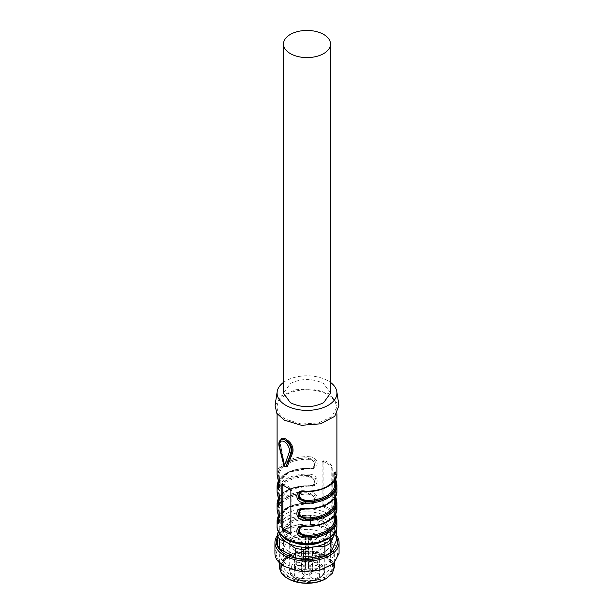 <?xml version="1.0" encoding="UTF-8"?>
<svg xmlns="http://www.w3.org/2000/svg" width="614" height="614" viewBox="0 0 614 614"><rect width="100%" height="100%" fill="white"/><g stroke="black" fill="none" stroke-linecap="round" stroke-linejoin="round"><path stroke-width="0.46" stroke-dasharray="3.07 2.3" d="M279.401 533.228A27.791 16.041 180 0 1 280.161 527.188A27.791 16.041 180 0 1 299.809 515.844A27.791 16.041 180 0 1 326.648 519.997A27.791 16.041 180 0 1 334.599 533.228M278.365 531.455L283.031 522L283.031 531.471L277.282 543.858M330.409 542.922A23.409 13.516 180 0 1 326.686 550.236A23.409 13.516 180 0 1 290.445 552.477A23.409 13.516 180 0 1 287.314 550.236A23.409 13.516 180 0 1 283.591 542.922A23.409 13.516 180 0 1 298.043 530.435A23.409 13.516 180 0 1 323.555 533.366A23.409 13.516 180 0 1 330.409 542.922L330.409 531.34A23.409 13.516 180 0 0 323.555 521.785A23.409 13.516 180 0 0 298.043 518.853A23.409 13.516 180 0 0 283.591 531.34A23.409 13.516 180 0 0 290.445 540.896A23.409 13.516 180 0 0 293.369 542.331A23.409 13.516 180 0 1 290.445 540.896A23.409 13.516 180 0 1 283.591 531.34A23.409 13.516 180 0 1 298.043 518.853A23.409 13.516 180 0 1 323.555 521.785A23.409 13.516 180 0 1 330.409 531.34A23.409 13.516 180 0 1 320.631 542.331A23.409 13.516 180 0 0 330.409 531.34L330.409 565.241A23.409 13.516 180 0 1 315.957 577.728A23.409 13.516 180 0 1 290.445 574.796A23.409 13.516 180 0 1 283.591 565.241A23.409 13.516 180 0 1 298.043 552.754A23.409 13.516 180 0 1 323.555 555.685A23.409 13.516 180 0 1 330.409 565.241M277.282 537.641A30.585 17.66 180 0 1 298.742 524.809A30.585 17.66 180 0 1 328.628 529.329A30.585 17.66 180 0 1 336.718 537.641M283.031 531.471A29.925 17.276 180 0 1 289.079 527.979L310.538 524.655A29.925 17.276 180 0 1 318.796 525.937L334.507 535.001A29.925 17.276 180 0 1 336.718 539.775M283.031 522A29.925 17.276 180 0 1 289.079 518.515L299.809 515.844L310.538 515.192A29.925 17.276 180 0 1 318.796 516.466L326.648 519.997L334.507 525.538A29.925 17.276 180 0 1 336.464 529.329M289.079 518.515L289.079 527.979M277.282 535.561A32.066 18.512 180 0 1 329.672 529.421A32.066 18.512 180 0 1 336.718 535.561M310.538 515.192L310.538 524.655M318.796 516.466L318.796 525.937M334.507 525.538L334.507 535.001M274.934 553.337A32.066 18.512 180 0 1 294.728 536.229A32.066 18.512 180 0 1 329.672 540.243L336.625 546.253L339.066 553.337M285.372 566.515A30.585 17.66 0 0 0 328.628 566.515A30.585 17.66 0 0 0 328.628 541.548A30.585 17.66 0 0 0 285.372 541.548A30.585 17.66 0 0 0 285.372 566.515M326.349 542.86L332.281 547.987L334.361 554.035L329.749 562.808L317.469 568.625L301.658 569.523L287.651 565.202L281.719 560.075L279.639 554.035L284.251 545.255L296.531 539.437L312.342 538.539L326.349 542.86M334.361 567.298L332.281 561.25L326.349 556.13C316.279 550.006 297.721 550.006 287.651 556.13A27.361 15.795 180 0 0 279.639 567.298M325.742 578.818A26.509 15.304 0 0 0 325.742 557.174A26.509 15.304 0 0 0 288.258 557.174A26.509 15.304 0 0 0 288.258 578.818M325.589 557.259L331.291 562.186L333.295 567.996L328.866 576.431L317.062 582.018L301.873 582.886L288.411 578.733L282.709 573.806L280.705 567.996L285.134 559.561L296.938 553.974L312.127 553.107L325.589 557.259M325.589 555.516A26.295 15.181 180 0 1 333.295 566.254A26.295 15.181 180 0 1 317.062 580.276A26.295 15.181 180 0 1 288.411 576.983A26.295 15.181 180 0 1 280.705 566.254A26.295 15.181 180 0 1 296.938 552.224A26.295 15.181 180 0 1 325.589 555.516M325.067 555.823C334.561 562.355 334.96 569.063 326.241 575.947C317.154 582.318 298.757 582.678 288.933 576.676C279.439 570.145 279.04 563.437 287.759 556.553C296.846 550.182 315.243 549.822 325.067 555.823M281.25 438.88L280.437 445.518L279.508 446.056A8.55 4.935 -120 0 1 280.959 439.716M285.871 466.74A1.282 0.737 -120 0 1 285.234 466.671L286.139 466.433M280.736 439.854L280.437 445.518L284.42 465.435L285.257 466.64M328.16 394.848L334.653 400.451L336.925 407.067L331.882 416.668L318.451 423.031L301.159 424.013L285.84 419.285A29.925 17.276 180 0 1 277.075 407.067A29.925 17.276 180 0 1 295.549 391.103A29.925 17.276 180 0 1 328.16 394.848M328.16 507.778A29.925 17.276 180 0 1 330.969 509.651L331.852 509.858L332.205 508.937L332.205 467.047L330.969 464.268A29.925 17.276 180 0 0 328.16 462.396A29.925 17.276 180 0 0 324.921 460.776L323.67 460.776L323.133 461.805L323.133 503.703L324.921 506.159A29.925 17.276 180 0 1 328.16 507.778M335.72 478.912L335.052 473.985L335.397 471.759L336.019 473.571L336.871 472.841L335.697 478.951M299.455 509.965L305.189 508.822A29.073 16.785 0 0 0 336.019 491.023A0.852 0.698 173.8 0 0 336.871 490.294L335.697 496.411M299.455 527.418L305.189 526.275A29.073 16.785 0 0 0 336.019 508.476A0.852 0.698 173.8 0 0 336.871 507.747L335.697 513.864M285.84 467.024L284.489 465.005L280.621 445.181M277.075 520.695A29.925 17.276 180 0 1 308.857 503.449C319.925 505.89 319.917 491.561 308.857 491.584L308.358 494.193L313.071 495.866L314.852 498.921L314.836 499.926L313.079 502.336L308.382 503.634L313.723 502.574L315.028 496.795L308.405 493.004C292.103 492.267 277.106 500.924 278.388 510.334L279.892 517.088L279.485 522.345L278.833 522.046M277.075 503.242A29.925 17.276 180 0 1 308.857 485.996C319.925 488.429 319.917 474.108 308.857 474.123L308.358 476.74L313.071 478.413L314.852 481.468L314.836 482.466L313.079 484.876L308.382 486.181L313.723 485.121L315.028 479.342L308.405 475.551C292.103 474.806 277.106 483.471 278.388 492.881L279.892 499.635L279.485 504.892L278.833 504.593M277.075 485.789A29.925 17.276 180 0 1 308.857 468.543C319.925 470.976 319.917 456.655 308.857 456.67L308.358 459.287L313.071 460.953L314.852 464.015L314.836 465.013L313.079 467.423L308.382 468.728L313.723 467.668L315.028 461.881L308.405 458.098C292.103 457.353 277.106 466.011 278.388 475.428L279.892 482.182L279.485 487.439L278.833 487.132M284.489 465.005L279.508 446.056A1.282 0.46 165.9 0 0 279.124 446.531M275.057 405.432L281.58 395.784L296.055 389.667L313.954 388.992L329.672 393.973L338.943 405.432M282.831 484.83A2.141 1.236 -120 0 1 283.254 484.108A2.141 1.236 -120 0 1 284.328 484.216L290.376 487.708L289.079 488.452M290.79 533.259A2.141 1.236 -120 0 0 291.443 533.19A2.141 1.236 -120 0 0 291.888 532.215L291.888 490.325A2.141 1.236 -120 0 0 290.376 487.708M323.624 506.903L329.672 510.395L330.739 510.503L331.184 509.52L331.184 467.63A2.141 1.236 60 0 0 329.672 465.013L323.624 461.521L322.557 461.421L322.112 462.396L322.112 504.286A2.141 1.236 60 0 0 323.624 506.903L324.921 506.159M299.455 492.512L305.189 491.369A29.073 16.785 180 0 0 336.019 473.571L335.612 473.808L334.515 472.266L335.374 471.775L335.428 479.465M299.893 509.735L305.595 508.592A28.643 16.54 0 0 0 335.612 491.261L336.019 491.023L335.397 489.212L335.098 492.374L335.72 496.365M334.791 501.254L333.655 493.219L334.116 490.571L334.76 491.983A0.852 0.698 175.1 0 1 335.612 491.261L334.515 489.719L335.374 489.228L335.428 496.918M299.893 527.196L305.595 526.044A28.643 16.54 0 0 0 335.612 508.714L336.019 508.476L335.397 506.673L335.098 509.835L335.72 513.818M334.791 518.707L333.655 510.671L334.116 508.024L334.76 509.436A0.852 0.698 175.1 0 1 335.612 508.714L334.515 507.179L335.374 506.68L335.428 514.379M279.454 522.361C280.245 520.342 280.598 523.757 280.107 516.351L279.24 510.963L277.129 509.904M308.857 503.449L314.583 502.075L315.918 496.25L308.811 492.773A29.073 16.785 180 0 0 277.981 510.564L278.626 522.836L279.485 522.345M279.454 504.908C280.245 502.889 280.598 506.304 280.107 498.898L279.24 493.51L277.129 492.443M308.857 485.996L314.583 484.623L315.918 478.797L308.811 475.32A29.073 16.785 180 0 0 277.981 493.111L278.626 505.383L279.485 504.892M279.454 487.455C280.245 485.428 280.598 488.844 280.107 481.437L279.24 476.057L277.129 474.99M308.857 468.543L314.583 467.17L315.918 461.344L308.811 457.86A29.073 16.785 180 0 0 277.981 475.658L278.626 487.93L279.485 487.432M283.484 382.415A29.925 17.276 180 0 1 328.16 380.887A29.925 17.276 180 0 1 330.516 382.415M321.966 519.214L328.16 527.848L324.599 534.64L315.097 539.138L302.871 539.836L292.034 536.49L285.84 527.848L289.401 521.063L298.903 516.566L311.129 515.867L321.966 519.214M334.515 472.266L334.791 480.862M299.893 492.282L305.642 491.338L302.633 491.607M334.515 489.719L334.791 498.315M334.515 507.179L334.791 515.768M330.516 393.106L323.624 383.504C312.541 378.239 301.459 378.239 290.376 383.504L283.484 393.106M292.034 539.982A21.16 12.219 180 0 1 285.84 531.34A21.16 12.219 180 0 1 298.903 520.05A21.16 12.219 180 0 1 321.966 522.698L328.16 531.34L324.599 538.133L315.097 542.63L302.871 543.329L292.034 539.982M334.791 483.794L333.655 475.766L334.116 473.11L334.76 474.53A27.791 16.041 180 0 1 334.791 475.313A27.791 16.041 180 0 1 305.642 491.338L305.189 491.369M305.595 491.131C321.897 491.875 336.894 483.218 335.612 473.808L334.76 474.53M334.76 491.983A27.791 16.041 0 0 1 334.791 492.766A27.791 16.041 0 0 1 305.642 508.791L302.633 509.06M334.76 509.436A27.791 16.041 0 0 1 334.791 510.219A27.791 16.041 0 0 1 305.642 526.244L302.633 526.513M278.388 520.802L279.24 520.081L279.877 521.501L280.345 519.736L279.24 511.009A27.791 16.041 180 0 1 279.209 510.219A27.791 16.041 180 0 1 308.358 494.193M278.388 503.35L279.24 502.628L279.877 504.048L280.345 502.283L279.24 493.556A27.791 16.041 180 0 1 279.209 492.766A27.791 16.041 180 0 1 308.358 476.74M278.388 485.897L279.24 485.175L279.877 486.595L280.345 484.83L279.24 476.096A27.791 16.041 180 0 1 279.209 475.313A27.791 16.041 180 0 1 308.358 459.287M294.451 550.274A17.745 10.246 180 0 1 289.255 543.029A17.745 10.246 180 0 1 292.748 536.928A17.745 10.246 180 0 1 319.549 535.784A17.745 10.246 180 0 1 321.252 536.928A17.745 10.246 180 0 1 324.745 543.029A17.745 10.246 180 0 1 313.792 552.493A17.745 10.246 180 0 1 294.451 550.274M304.206 575.587L302.771 573.583C298.45 572.133 295.649 572.801 294.375 575.587L295.818 577.597C300.131 579.048 302.932 578.38 304.206 575.587L304.206 568.257A4.92 2.84 180 0 1 301.175 570.882A4.92 2.84 180 0 1 295.818 570.268A4.92 2.84 180 0 1 294.375 568.257A4.92 2.84 180 0 1 297.406 565.632A4.92 2.84 180 0 1 302.771 566.254A4.92 2.84 180 0 1 304.206 568.257M318.182 573.583A4.92 2.84 180 0 1 319.625 575.587A4.92 2.84 180 0 1 316.594 578.211A4.92 2.84 180 0 1 311.229 577.597A4.92 2.84 180 0 1 309.794 575.587A4.92 2.84 180 0 1 312.825 572.969A4.92 2.84 180 0 1 318.182 573.583M318.182 564.68A4.92 2.84 180 0 1 319.625 566.684A4.92 2.84 180 0 1 316.594 569.308A4.92 2.84 180 0 1 311.229 568.694A4.92 2.84 180 0 1 309.794 566.684A4.92 2.84 180 0 1 312.825 564.066A4.92 2.84 180 0 1 318.182 564.68M302.771 564.68A4.92 2.84 180 0 1 304.206 566.684A4.92 2.84 180 0 1 301.175 569.308A4.92 2.84 180 0 1 295.818 568.694A4.92 2.84 180 0 1 294.375 566.684A4.92 2.84 180 0 1 297.406 564.066A4.92 2.84 180 0 1 302.771 564.68M312.288 571.749L308.059 574.19A1.497 0.867 180 0 1 305.941 574.19L301.712 571.749A1.497 0.867 180 0 1 301.274 571.135A1.497 0.867 180 0 1 301.712 570.529L305.611 568.272L305.311 565.256A1.712 0.99 180 0 1 305.288 565.087A1.712 0.99 180 0 1 305.787 564.389A1.712 0.99 180 0 1 307.652 564.174A1.712 0.99 180 0 1 308.712 565.087A1.712 0.99 180 0 1 308.688 565.256L308.389 568.272L312.288 570.529A1.497 0.867 180 0 1 312.726 571.135A1.497 0.867 180 0 1 312.288 571.749L312.065 542.3L307.837 544.741A1.182 0.683 180 0 1 306.163 544.741L301.934 542.3A1.182 0.683 180 0 1 301.581 541.809A1.182 0.683 180 0 1 301.934 541.333L305.925 539.023L305.626 535.899A1.397 0.806 180 0 1 305.603 535.761A1.397 0.806 180 0 1 306.01 535.193A1.397 0.806 180 0 1 307.53 535.024A1.397 0.806 180 0 1 308.397 535.761A1.397 0.806 180 0 1 308.374 535.899L308.074 539.023L312.065 541.333A1.182 0.683 180 0 1 312.419 541.809A1.182 0.683 180 0 1 312.065 542.3M318.182 566.254A4.92 2.84 180 0 1 319.625 568.257A4.92 2.84 180 0 1 316.594 570.882A4.92 2.84 180 0 1 311.229 570.268A4.92 2.84 180 0 1 309.794 568.257A4.92 2.84 180 0 1 312.825 565.632A4.92 2.84 180 0 1 318.182 566.254M318.182 557.351A4.92 2.84 180 0 1 319.625 559.354A4.92 2.84 180 0 1 316.594 561.979A4.92 2.84 180 0 1 311.229 561.365A4.92 2.84 180 0 1 309.794 559.354A4.92 2.84 180 0 1 312.825 556.737A4.92 2.84 180 0 1 318.182 557.351M302.771 557.351A4.92 2.84 180 0 1 304.206 559.354A4.92 2.84 180 0 1 301.175 561.979A4.92 2.84 180 0 1 295.818 561.365A4.92 2.84 180 0 1 294.375 559.354A4.92 2.84 180 0 1 297.406 556.737A4.92 2.84 180 0 1 302.771 557.351M308.389 568.272L308.074 539.023M308.389 566.261L308.074 536.92M305.611 566.261L305.925 536.92M305.611 568.272L305.925 539.023M277.075 526.106A29.925 17.276 180 0 1 295.549 510.142A29.925 17.276 180 0 1 328.16 513.887A29.925 17.276 180 0 1 336.925 526.106M336.871 472.841A29.925 17.276 180 0 1 336.925 473.916M336.871 490.294A29.925 17.276 180 0 1 336.925 491.369M336.871 507.747A29.925 17.276 180 0 1 336.925 508.822M277.075 508.822A29.925 17.276 180 0 1 308.857 491.584M277.075 491.369A29.925 17.276 180 0 1 308.857 474.123M277.075 473.916A29.925 17.276 180 0 1 308.857 456.67M284.328 484.216L283.031 484.96M291.888 490.325L290.867 490.916M291.888 532.215L290.867 532.806M287.352 539.199A27.791 16.041 0 0 0 326.648 539.199A27.791 16.041 0 0 0 326.648 516.504A27.791 16.041 0 0 0 287.352 516.504A27.791 16.041 0 0 0 287.352 539.199M330.969 509.651L329.672 510.395M331.184 509.52L332.205 508.937M332.205 467.047L331.184 467.63M329.672 465.013L330.969 464.268M324.921 460.776L323.624 461.521M322.112 462.396L323.133 461.805M323.133 503.703L322.112 504.286M278.649 517.648L288.772 507.241L308.811 503.242A29.073 16.785 0 0 0 278.487 516.727M278.649 500.187L288.772 489.78L308.811 485.789A29.073 16.785 0 0 0 278.487 499.274M278.649 482.734L288.772 472.327L308.811 468.336A29.073 16.785 0 0 0 278.487 481.821M285.234 466.671A1.282 0.737 60 0 1 284.374 465.466A1.282 0.46 -14.1 0 0 283.99 465.942M305.595 508.592L305.189 508.822M305.595 526.044L305.189 526.275M334.546 472.25C333.287 470.646 333.648 479.012 334.76 483.648L334.791 484.392A27.791 16.041 0 0 0 334.76 483.602M334.76 501.055A27.791 16.041 180 0 1 334.791 501.845L334.76 501.108C333.648 496.465 333.287 488.099 334.546 489.703M334.76 518.515A27.791 16.041 180 0 1 334.791 519.298L334.76 518.561C333.648 513.918 333.287 505.552 334.546 507.164M308.358 503.273A27.791 16.041 0 0 0 279.209 519.298A27.791 16.041 0 0 0 279.24 520.081M308.358 485.82A27.791 16.041 0 0 0 279.209 501.845A27.791 16.041 0 0 0 279.24 502.628M308.358 468.367A27.791 16.041 0 0 0 279.209 484.392A27.791 16.041 0 0 0 279.24 485.175M324.745 543.029L324.745 570.437A17.745 10.246 180 0 0 319.549 563.199L310.461 560.39L300.208 560.973L292.249 564.75L289.255 570.437L294.451 577.682A17.745 10.246 180 0 0 313.792 579.9A17.745 10.246 180 0 0 324.745 570.437C325.597 579.509 304.897 584.62 294.628 578.073C291.12 575.986 289.332 573.438 289.255 570.437L289.255 543.029M295.058 578.035A16.885 9.747 180 0 1 295.058 564.243A16.885 9.747 180 0 1 318.942 564.243A16.885 9.747 180 0 1 318.942 578.035A16.885 9.747 180 0 1 295.058 578.035M308.059 574.19L307.837 544.741M312.065 541.333L312.288 570.529M308.688 565.256L308.374 535.899M305.626 535.899L305.311 565.256M301.712 570.529L301.934 541.333M301.934 542.3L301.712 571.749M305.941 574.19L306.163 544.741M334.361 554.035L334.361 562.984M279.639 554.035L279.639 562.984M333.295 566.254L333.295 567.996M280.705 566.254L280.705 567.996M283.591 542.922L283.591 565.241M281.174 439.678C280.583 439.9 280.429 441.765 280.705 445.273L284.681 465.136L285.909 466.717M336.925 407.067L336.925 413.713M277.075 407.067L277.075 413.713M291.443 533.19L290.33 533.835M331.852 509.858L330.739 510.503M283.254 484.108L282.148 484.753M323.67 460.776L322.557 461.421M314.545 502.099C313.9 502.712 311.996 503.043 308.842 503.089L289.816 506.228L278.28 515.699M314.545 484.646C313.9 485.26 311.996 485.59 308.842 485.636L289.816 488.775L278.28 498.246M314.545 467.193C313.9 467.799 311.996 468.129 308.842 468.175L289.816 471.322L278.28 480.793M300.277 492.037L299.417 492.528M300.277 509.49L299.417 509.988M300.277 526.942L299.417 527.441M314.583 502.083L313.723 502.574M314.583 484.623L313.723 485.121M314.583 467.17L313.723 467.668M285.84 527.848L285.84 531.34M328.16 527.848L328.16 531.34M334.791 480.501L334.791 475.313C335.428 483.479 321.26 491.722 305.618 490.977C302.863 491.039 301.106 491.377 300.346 491.998M334.791 497.954L334.791 492.766C335.428 500.932 321.26 509.175 305.618 508.43C302.863 508.492 301.106 508.829 300.346 509.451M334.791 515.407L334.791 510.219C335.428 518.385 321.26 526.628 305.618 525.883C302.863 525.945 301.106 526.282 300.346 526.904M313.654 502.613C312.887 503.242 311.129 503.58 308.382 503.634C292.74 502.889 278.572 511.132 279.209 519.298L279.24 510.955M313.654 485.16C312.887 485.781 311.129 486.127 308.382 486.181C292.74 485.436 278.572 493.679 279.209 501.845L279.24 493.502M313.654 467.707C312.887 468.329 311.129 468.674 308.382 468.728C292.74 467.983 278.572 476.226 279.209 484.392L279.24 476.05M321.252 536.928L319.694 535.884C313.201 532.046 300.307 531.425 292.748 536.928M326.686 550.236C318.781 557.65 300.745 558.694 290.675 552.638L287.314 550.236M294.375 568.257L294.375 575.587M319.625 568.257L319.625 575.587M309.794 568.257L309.794 575.587M319.625 559.354L319.625 566.684M309.794 559.354L309.794 566.684M304.206 559.354L304.206 566.684M294.375 559.354L294.375 566.684M312.419 541.809L312.726 571.135M308.397 535.761L308.712 565.087M305.603 535.761L305.288 565.087M301.581 541.809L301.274 571.135"/><path stroke-width="0.92" d="M279.493 539.161L279.493 548.624L295.204 557.696L295.204 548.233L287.352 542.684L279.493 539.161A29.925 17.276 180 0 1 277.282 534.395L278.365 531.455M334.599 533.228A27.791 16.041 180 0 1 333.839 535.492A27.791 16.041 180 0 1 314.191 546.836A27.791 16.041 180 0 1 287.352 542.684A27.791 16.041 180 0 1 279.401 533.228M320.631 542.331A23.409 13.516 180 0 1 293.369 542.331A23.409 13.516 180 0 0 320.631 542.331M279.493 548.624A29.925 17.276 180 0 1 277.282 543.858L277.282 534.395M336.718 537.641A30.585 17.66 180 0 1 321.982 557.205A30.585 17.66 180 0 1 285.372 554.304A30.585 17.66 180 0 1 277.282 537.641M336.464 529.329A29.925 17.276 180 0 1 336.718 530.304L333.839 535.492L330.969 542.699A29.925 17.276 180 0 1 324.921 546.184L314.191 546.836L303.462 549.507L303.462 558.97A29.925 17.276 180 0 1 295.204 557.696M330.969 542.699L330.969 552.163L336.718 539.775L336.718 530.304M330.969 552.163A29.925 17.276 180 0 1 324.921 555.655L303.462 558.97M303.462 549.507A29.925 17.276 180 0 1 295.204 548.233M336.718 535.561A32.066 18.512 180 0 1 339.066 542.515A32.066 18.512 180 0 1 319.272 559.615A32.066 18.512 180 0 1 284.328 555.601A32.066 18.512 180 0 1 274.934 542.515A32.066 18.512 180 0 1 277.282 535.561M324.921 546.184L324.921 555.655M339.066 542.515L339.066 553.337L333.663 563.621L319.272 570.437L300.745 571.488L284.328 566.423A32.066 18.512 180 0 1 274.934 553.337L274.934 542.515M287.651 578.465L288.258 578.818A26.509 15.304 0 0 0 325.742 578.818L326.349 578.465A27.361 15.795 180 0 1 287.651 578.465L287.651 578.465A27.361 15.795 180 0 1 279.639 567.298L279.639 562.984M326.349 578.465L332.281 573.346L334.361 567.298L334.361 562.984M281.25 438.88C282.202 437.805 283.729 437.882 285.832 439.094C291.32 442.51 293.669 446.9 292.87 452.249L291.888 452.134C292.678 447.33 290.453 443.339 285.234 440.146C283.269 439.002 281.857 438.895 281.005 439.816L281.25 438.88L280.736 439.854M285.234 466.671L287.275 466.617L285.594 466.855M292.87 452.249L287.275 466.617M289.079 488.452A29.925 17.276 180 0 1 285.84 486.833A29.925 17.276 180 0 1 283.031 484.96L282.148 484.753L281.795 485.674L281.795 527.564L283.031 530.342A29.925 17.276 180 0 0 285.84 532.215A29.925 17.276 180 0 0 289.079 533.835L290.33 533.835L290.867 532.806L290.867 490.916L289.079 488.452M335.697 478.951L336.856 484.584M305.143 503.035C294.075 503.058 294.083 488.736 305.143 491.162L305.143 491.162A29.925 17.276 180 0 0 336.925 473.916C337.355 483.901 321.744 492.374 305.158 491.522C301.988 491.576 300.085 491.906 299.455 492.512L298.089 498.376L305.189 501.838A29.073 16.785 0 0 0 336.019 484.047L336.871 484.715A29.925 17.276 180 0 1 336.925 485.789A29.925 17.276 180 0 1 305.143 503.035L305.595 501.607L299.095 498.031L299.893 492.282M335.428 496.918L336.019 501.5A29.073 16.785 180 0 1 305.189 519.298L305.143 520.488C294.075 520.511 294.083 506.189 305.143 508.615L305.143 508.615A29.925 17.276 180 0 0 336.925 491.369L336.871 484.715M335.697 496.411L336.856 502.037M335.428 514.379L336.019 518.953A29.073 16.785 180 0 1 305.189 536.751L305.143 537.941C294.075 537.964 294.083 523.642 305.143 526.068L305.143 526.068A29.925 17.276 180 0 0 336.925 508.822L336.925 503.242A29.925 17.276 180 0 1 305.143 520.488M335.697 513.864L336.856 519.49M277.144 510.027L277.129 509.904C279.216 515.054 279.216 529.375 277.129 521.77A29.925 17.276 180 0 1 277.075 520.695L277.075 526.106A29.925 17.276 180 0 0 285.84 538.324A29.925 17.276 180 0 0 318.451 542.07A29.925 17.276 180 0 0 336.925 526.106C335.912 531.264 334.753 534.126 333.463 534.694L327.815 539.245L319.917 542.538L307.115 544.288C299.095 544.25 292.149 542.584 286.277 539.299C279.746 534.932 276.676 530.534 277.075 526.106M277.144 492.574L277.129 492.443C279.216 497.601 279.216 511.922 277.129 504.317A29.925 17.276 180 0 1 277.075 503.242L277.075 508.822A29.925 17.276 180 0 0 277.129 509.904M277.144 475.121L277.129 474.99C279.216 480.148 279.216 494.462 277.129 486.864A29.925 17.276 180 0 1 277.075 485.789L277.075 491.369A29.925 17.276 180 0 0 277.129 492.443M330.516 382.415A29.925 17.276 180 0 1 336.81 391.578L338.943 405.432L334.783 416.307L320.569 423.837L301.443 425.302L284.328 420.16L276.86 413.391L275.057 405.432L277.19 391.578A29.925 17.276 180 0 1 283.484 382.415M282.831 484.83A2.141 1.236 -120 0 0 282.816 485.091L282.816 526.981A2.141 1.236 -120 0 0 284.328 529.598L290.376 533.09A2.141 1.236 -120 0 0 290.79 533.259M335.428 479.465L336.019 484.047L334.76 483.602M334.791 498.315L335.612 501.73A28.643 16.54 180 0 1 305.595 519.06L298.089 515.829L299.417 509.988L305.158 508.975C321.744 509.835 337.355 501.354 336.925 491.369M334.76 501.055L336.871 502.168A29.925 17.276 180 0 1 336.925 503.242L336.871 502.168M334.791 515.768L335.612 519.183A28.643 16.54 180 0 1 305.595 536.513L298.089 533.282L299.417 527.441L305.158 526.436C321.744 527.288 337.355 518.815 336.925 508.822M334.76 518.515L336.871 519.621A29.925 17.276 180 0 1 336.925 520.695A29.925 17.276 180 0 1 305.143 537.941M335.72 513.818L336.871 519.621M278.556 522.867L277.981 521.04L277.129 521.77M278.556 505.414L277.981 503.587L277.129 504.317M278.556 487.961L277.981 486.134L277.129 486.864M336.81 391.578A29.925 17.276 180 0 1 319.664 408.755A29.925 17.276 180 0 1 285.84 405.324A29.925 17.276 180 0 1 277.19 391.578M334.791 480.862L335.612 484.277C336.894 493.687 321.897 502.344 305.595 501.607L305.642 500.418A27.791 16.041 0 0 0 334.791 484.392L334.791 480.501M302.633 509.06L300.929 509.727L299.148 512.253L299.164 513.258L300.921 516.19L305.642 517.871L305.595 519.06L299.095 515.491L299.893 509.735M302.633 526.513L300.929 527.18L299.148 529.705L299.164 530.711L300.921 533.643L305.642 535.324L305.595 536.513L299.095 532.944L299.893 527.196M278.833 522.046L278.388 520.802L279.24 520.081M278.833 504.593L278.388 503.35L279.24 502.628M278.833 487.132L278.388 485.897L279.24 485.175M283.484 44.016L283.484 393.106L290.376 402.7C301.459 407.965 312.541 407.965 323.624 402.7L330.516 393.106L330.516 44.016A23.516 13.577 0 0 0 315.995 31.475A23.516 13.577 0 0 0 290.376 34.415A23.516 13.577 0 0 0 283.484 44.016A23.516 13.577 0 0 0 298.005 56.557A23.516 13.577 0 0 0 323.624 53.618A23.516 13.577 0 0 0 330.516 44.016M302.633 491.607L300.929 492.274L299.148 494.8L299.164 495.805L300.921 498.737L305.642 500.418M291.888 452.134L290.959 452.671L286.093 466.456L291.888 452.134M285.234 440.146C289.846 443.638 291.757 447.813 290.959 452.671A1.282 0.936 19.4 0 1 289.194 452.364L284.328 466.149L286.093 466.456A1.282 0.737 -120 0 1 285.871 466.74L285.932 466.709M284.888 439.954A8.55 4.935 -120 0 0 280.959 439.716C279.017 440.975 278.403 443.247 279.124 446.531A1.282 0.46 165.9 0 0 279.462 446.739A7.268 4.198 60 0 1 284.328 441.712A7.268 4.198 60 0 1 289.194 452.364M277.129 474.99A29.925 17.276 180 0 1 277.075 473.916L277.075 413.713M279.462 446.739L284.328 466.149A1.282 0.46 -14.1 0 1 283.99 465.942L279.124 446.531M290.376 533.09L289.079 533.835M284.328 529.598L283.031 530.342M282.816 526.981L281.795 527.564M282.816 485.091L281.795 485.674M278.487 516.727A29.073 16.785 0 0 0 277.981 521.04L278.649 517.648M278.487 499.274A29.073 16.785 0 0 0 277.981 503.587L278.649 500.187M278.487 481.821A29.073 16.785 0 0 0 277.981 486.134L278.649 482.734M334.791 497.954L334.791 501.845A27.791 16.041 180 0 1 305.642 517.871M334.791 515.407L334.791 519.298A27.791 16.041 180 0 1 305.642 535.324M281.473 439.417L280.959 439.716M336.925 413.713L336.925 473.916M336.863 519.559L336.925 526.106M283.99 465.942A1.282 1.282 0 0 0 285.871 466.74M335.72 478.912L336.863 484.653M336.863 502.106L335.72 496.365M277.075 508.822L277.137 509.958C278.035 514.593 279.639 521.163 278.533 522.898L278.602 522.852M278.28 515.699L277.075 520.695M277.075 491.369L277.137 492.505C278.035 497.14 279.639 503.71 278.533 505.445L278.602 505.399M278.28 498.246L277.075 503.242M277.075 473.916L277.137 475.052C278.035 479.688 279.639 486.257 278.533 487.992L278.602 487.938M278.28 480.793L277.075 485.789"/></g></svg>
